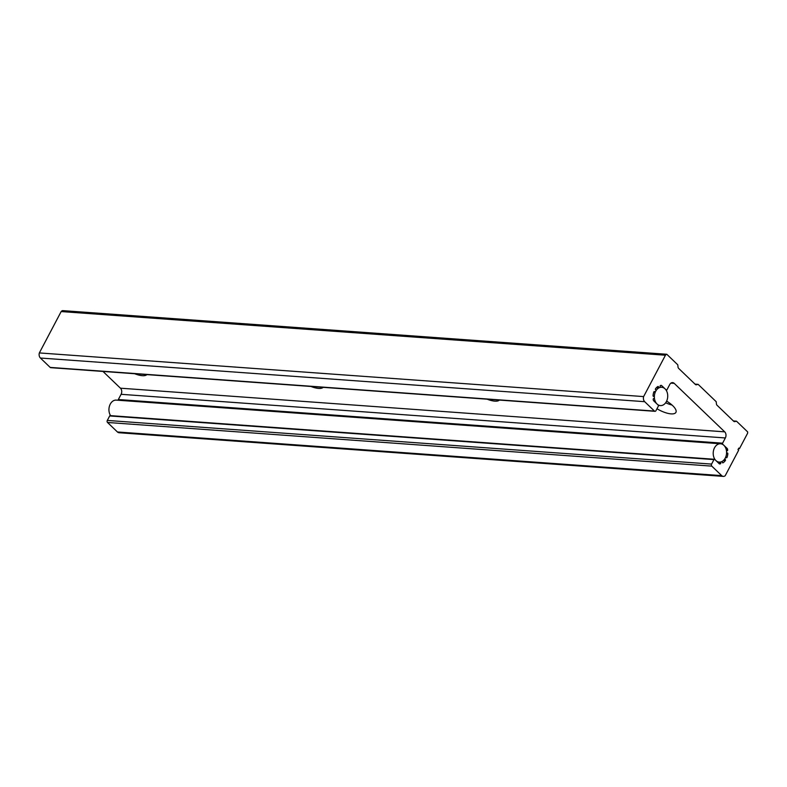 <?xml version="1.0" encoding="UTF-8"?>
<svg xmlns="http://www.w3.org/2000/svg" width="787" height="787" viewBox="0 0 787 787"><rect width="100%" height="100%" fill="white"/><g stroke="black" fill="none" stroke-linecap="round" stroke-linejoin="round"><path stroke-width="1.18" d="M665.045 388.837A9.188 6.67 94.1 0 0 661.7 387.273A9.188 6.67 94.1 0 0 654.804 393.51A9.188 6.67 94.1 0 0 657.037 404.026A9.188 6.67 94.1 0 0 660.382 405.59A9.188 6.67 94.1 0 0 667.278 399.353A9.188 6.67 94.1 0 0 665.045 388.837M723.892 445.334A9.188 6.67 94.1 0 0 720.548 443.77A9.188 6.67 94.1 0 0 713.652 450.016A9.188 6.67 94.1 0 0 715.885 460.533A9.188 6.67 94.1 0 0 719.229 462.097A9.188 6.67 94.1 0 0 726.126 455.85A9.188 6.67 94.1 0 0 723.892 445.334M110.593 415.644A9.188 6.67 -85.9 0 1 109.668 405.472A9.188 6.67 -85.9 0 1 116.279 400.111L720.548 443.77M656.968 408.758A16.074 5.706 -152.2 0 0 675.915 412.378A16.074 5.706 -152.2 0 0 672.718 405.679A16.074 5.706 -152.2 0 0 666.628 401.114M665.654 402.767A16.074 5.706 -152.2 0 0 672.039 405.049M487.143 399.196A16.074 5.706 -152.2 0 0 499.361 400.081M310.895 386.456A16.074 5.706 -152.2 0 0 323.123 387.342M134.646 373.727A16.074 5.706 -152.2 0 0 146.874 374.612M661.7 387.273L660.254 387.165L660.116 386.387A0.738 0.531 -85.9 0 1 660.608 385.453A11.018 8.008 -85.9 0 1 661.296 385.404A0.738 0.531 -85.9 0 1 661.601 385.532L666.225 389.968A0.738 0.531 -85.9 0 0 666.973 389.772L669.727 384.548A4.407 3.207 -85.9 0 1 672.619 382.62A4.407 3.207 -85.9 0 1 674.223 383.367L724.709 431.847A4.407 3.207 -85.9 0 1 725.358 437.956L722.604 443.189A0.738 0.531 -85.9 0 0 722.712 444.202L727.296 448.6A0.738 0.531 -85.9 0 1 727.483 448.944A11.018 8.008 -85.9 0 1 727.67 449.849A0.738 0.531 -85.9 0 1 727.178 450.784L726.608 450.862A1.102 0.797 -85.9 0 0 726.47 450.892A9.188 6.67 -85.9 0 1 726.568 453.056A1.102 0.797 -85.9 0 0 726.696 453.046L727.277 452.968A0.738 0.531 -85.9 0 1 727.837 453.755A11.018 8.008 -85.9 0 1 727.05 457.355A0.738 0.531 -85.9 0 1 726.253 457.67L725.791 457.227A1.102 0.797 -85.9 0 0 725.683 457.139A9.188 6.67 -85.9 0 1 724.738 458.939A1.102 0.797 -85.9 0 0 724.827 459.047L725.289 459.49A0.738 0.531 -85.9 0 1 725.339 460.611A11.018 8.008 -85.9 0 1 723.066 462.795A0.738 0.531 -85.9 0 1 722.338 462.333L722.2 461.575A1.102 0.797 -85.9 0 0 722.161 461.408A9.188 6.67 -85.9 0 1 720.617 461.999A1.102 0.797 -85.9 0 0 720.646 462.176L719.643 462.107M654.991 411.316L50.712 367.667A1.466 1.072 -85.9 0 1 50.181 367.411L40.403 358.026A4.407 3.207 -85.9 0 1 39.35 352.93L643.628 396.589A4.407 3.207 -85.9 0 0 644.681 401.685L654.45 411.07A1.466 1.072 -85.9 0 0 655.955 410.676L658.326 406.181A0.738 0.531 -85.9 0 0 658.217 405.157L653.594 400.721A0.738 0.531 -85.9 0 1 653.407 400.376A11.018 8.008 -85.9 0 1 653.21 399.481A0.738 0.531 -85.9 0 1 653.702 398.547L654.282 398.468A1.102 0.797 -85.9 0 0 654.45 398.419A9.188 6.67 -85.9 0 1 654.361 396.274A1.102 0.797 -85.9 0 0 654.194 396.274L653.613 396.353A0.738 0.531 -85.9 0 1 653.053 395.566A11.018 8.008 -85.9 0 1 653.84 391.965A0.738 0.531 -85.9 0 1 654.636 391.66L654.086 391.621M733.386 420.947L736.475 421.173L734.842 421.596A2.056 1.495 -85.9 0 1 734.478 421.635A2.056 1.495 -85.9 0 1 733.73 421.281L717.026 405.236A2.056 1.495 -85.9 0 1 716.436 403.928L716.2 401.704L698.118 384.341L695.019 384.115M643.628 396.589L665.438 355.222A4.407 3.207 -85.9 0 1 666.796 354.268L677.794 364.834L678.03 367.057A2.056 1.495 -85.9 0 0 678.62 368.365L695.374 384.45A2.056 1.495 -85.9 0 0 696.121 384.804A2.056 1.495 -85.9 0 0 696.485 384.764L698.118 384.341M666.796 354.268L62.517 310.609A4.407 3.207 -85.9 0 0 61.16 311.563L665.438 355.222M39.35 352.93L61.16 311.563M653.79 392.103L655.256 392.211A1.102 0.797 -85.9 0 1 655.099 392.103L654.636 391.66M655.256 392.211A9.188 6.67 -85.9 0 1 656.191 390.441A1.102 0.797 -85.9 0 0 656.053 390.273L655.601 389.831A0.738 0.531 -85.9 0 1 655.551 388.709A11.018 8.008 -85.9 0 1 657.814 386.535A0.738 0.531 -85.9 0 1 658.552 386.988L657.302 386.899M656.319 387.804L658.739 387.971A1.102 0.797 -85.9 0 1 658.68 387.755L658.552 386.988M658.739 387.971A9.188 6.67 -85.9 0 1 660.263 387.381A1.102 0.797 -85.9 0 0 660.244 387.145M724.709 431.847L120.441 388.188L102.989 371.444M120.441 388.188A4.407 3.207 -85.9 0 1 121.09 394.307L118.335 399.53A0.738 0.531 -85.9 0 0 118.266 400.258M736.475 421.173L747.65 431.896A4.407 3.207 -85.9 0 1 747.581 433.293L739.436 448.728L738.796 448.108L737.999 449.633L738.639 450.253L725.211 475.712A4.407 3.207 -85.9 0 1 723.312 476.391A4.407 3.207 -85.9 0 1 721.709 475.633L711.802 466.13A1.466 1.072 -85.9 0 1 711.586 464.094L713.957 459.598A0.738 0.531 -85.9 0 1 714.704 459.401L719.288 463.799A0.738 0.531 -85.9 0 0 719.554 463.917A0.738 0.531 -85.9 0 1 719.554 463.917A11.018 8.008 -85.9 0 0 720.282 463.868A0.738 0.531 -85.9 0 0 720.774 462.933L720.646 462.176M723.312 476.391L119.034 432.732A4.407 3.207 -85.9 0 1 117.43 431.974L107.524 422.471A1.466 1.072 -85.9 0 1 107.307 420.435L109.678 415.939A0.738 0.531 -85.9 0 1 110.426 415.743M739.436 448.728L738.511 448.659M696.485 384.764L695.767 384.715M644.681 401.685L40.403 358.026M654.45 411.07L50.181 367.411M654.194 396.274L653.24 396.205M655.099 392.103L653.82 392.005M658.68 387.755L656.525 387.598M661.601 385.532L660.598 385.463M674.223 383.367L670.918 383.131M725.358 437.956L121.09 394.307M722.604 443.189L118.335 399.53M722.712 444.202L722.151 444.163M727.296 448.6L725.889 448.501M727.483 448.944L726.008 448.836M727.67 449.849L726.263 449.741M727.178 450.784L726.45 450.725M727.837 453.755L726.529 453.656M727.05 457.355L725.84 457.267M725.289 459.49L724.384 459.431M725.339 460.611L723.44 460.474M723.066 462.795L722.555 462.756M720.774 462.933L718.197 462.756M720.282 463.868L719.288 463.799M713.957 459.598L109.678 415.939M711.586 464.094L107.307 420.435M711.802 466.13L107.524 422.471M721.709 475.633L117.43 431.974M734.842 421.596L734.123 421.547M660.382 405.59L658.385 405.453M719.229 462.097L717.38 461.959M714.439 459.274L110.16 415.615"/></g></svg>
